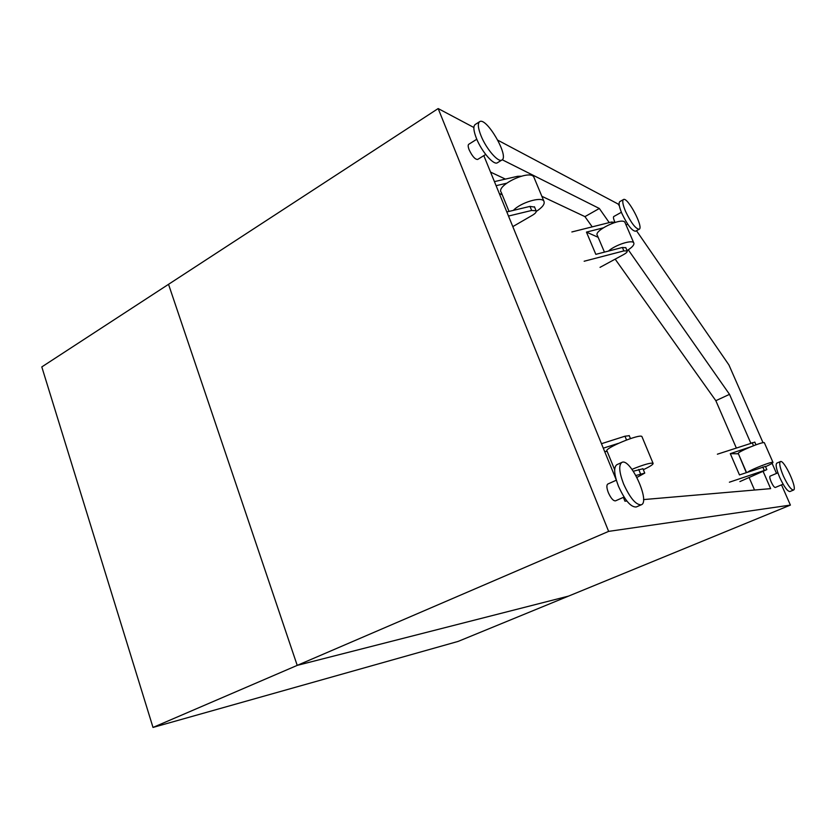 <?xml version="1.0" encoding="UTF-8"?>
<svg xmlns="http://www.w3.org/2000/svg" width="836" height="836" viewBox="0 0 836 836"><rect width="100%" height="100%" fill="white"/><g stroke="black" fill="none" stroke-linecap="round" stroke-linejoin="round"><path stroke-width="1.25" d="M153.009 727.435L458.128 641.411L568.564 596.099L297.219 665.383L568.564 596.099L790.396 505.09L608.629 531.382L297.219 665.383L168.527 284.313L297.219 665.383L153.009 727.435L41.8 366.92L438.168 108.565L473.876 127.5M608.629 531.382L438.168 108.565M497.828 140.208L618.076 204.005L619.351 205.855M636.489 230.726L728.919 364.935L763.038 442.725M772.088 463.343L776.508 473.416M781.524 484.859L790.396 505.09M502.227 159.76L599.328 208.477L609.214 222.595M628.285 249.828L729.514 394.352L750.77 443.08M763.216 471.608L770.646 488.642L643.501 499.594M626.875 501.036L624.941 501.203L623.384 497.368M616.257 479.916L483.825 155.642M541.853 196.303L584.939 216.629L599.328 208.477M584.939 216.629L592.212 226.859M615.171 259.15L715.835 400.695L729.514 394.352M490.533 172.08L505.414 179.103M715.835 400.695L736.286 447.897M749.16 477.617L754.532 490.032M746.517 472.528L738.324 453.593C735.941 452.516 763.341 441.084 764.365 442.756L764.428 442.902M747.624 472.152C751.836 469.153 772.433 461.19 772.966 462.35C773.195 462.883 770.719 464.325 765.557 466.687M614.669 469.748L607.03 451.074C603.028 448.838 639.749 433.487 641.912 436.528L642.069 436.914M631.964 469.341C643.375 464.711 650.398 462.684 653.041 463.248C653.595 464.22 650.356 466.373 643.344 469.696M601.46 443.697L624.973 436.214L629.257 435.702M635.924 475.496L644.755 473.103L636.948 477.398M633.312 471.243L642.947 468.756M618.379 443.352L603.289 448.18M604.627 451.45L607.208 451.492M717.382 454.199L754.824 442.119M729.4 482.205L766.842 469.613L739.891 481.588M750.519 446.894L730.298 453.655L739.484 474.932L765.421 466.383M738.366 453.697L746.308 472.601M730.298 453.655L738.157 453.791M534.57 207.098L529.982 206.398L506.815 211.947M508.487 216.054L531.665 210.463L536.106 210.797C536.618 211.957 535.427 213.41 532.553 215.176L512.813 226.619M494.431 181.621L517.547 176.312L521.173 176.208M496.082 185.676L506.543 183.262M499.27 193.461L502.237 194.788M513.388 210.369C520.567 202.573 541.467 196.293 543.881 201.162C545.135 203.859 542.595 207.276 536.263 211.445M509.04 211.414L501.245 192.353C495.518 185.508 529.752 169.269 533.807 176.981L534.194 177.901M608.472 251.072C615.014 245.021 632.12 239.441 633.74 242.827C634.587 244.676 632.35 247.268 627.052 250.612M604.438 252.117L597.353 235.428C593.152 230.746 622.13 216.952 624.931 222.355L625.161 222.878M625.83 247.738L622.392 247.466L595.828 254.353L586.444 232.105L603.132 227.904M584.155 261.24L623.855 250.904L627.209 250.967C627.543 251.824 626.394 252.994 623.771 254.489L600.029 267.353M571.866 231.959L611.503 222.031L614.962 222.397M586.444 232.105L598.148 237.299M485.706 154.472L477.638 159.457C475.099 159.498 472.288 156.311 469.195 149.905C468.024 146.885 467.867 145.015 468.735 144.294L476.792 139.246M624.064 497.065L615.505 500.848C613.3 501.025 610.907 498.287 608.336 492.644C606.591 487.963 606.424 485.099 607.814 484.034L616.341 480.198M615.035 222.397L614.523 221.279C613.436 218.635 613.175 217.057 613.749 216.545L621.388 212.271M783.102 484.201L775.275 487.482C774.251 487.43 772.892 485.57 771.179 481.912C769.831 478.662 769.465 476.739 770.071 476.154L777.877 472.831M625.527 211.32C622.778 204.695 622.088 200.765 623.447 199.553C627.512 196.46 643.939 227.476 639.195 229.242C635.653 228.897 631.096 222.93 625.527 211.32M639.195 229.242L635.548 231.238C631.985 230.924 627.418 224.968 621.848 213.379C619.121 206.753 618.441 202.824 619.821 201.601L623.447 199.553M623.562 483.898C619.121 472.131 618.556 464.962 621.869 462.412C630.26 457.501 650.596 501.704 641.317 504.777C636.008 505.122 630.083 498.162 623.562 483.898M641.317 504.777L636.248 506.982C630.887 507.347 624.952 500.419 618.452 486.186C614.042 474.43 613.509 467.272 616.853 464.701L621.869 462.412M480.982 135.672C478.014 128.086 477.555 123.425 479.603 121.711C486.301 116.497 509.521 156.51 501.913 160C498.381 162.926 486.218 148.923 480.982 135.672M501.913 160L497.462 162.727C493.888 165.674 481.693 151.734 476.478 138.494C473.531 130.918 473.082 126.257 475.161 124.533L479.603 121.711M783.353 475.956C779.946 467.794 778.964 462.998 780.396 461.576C784.053 459.246 797.763 488.976 793.51 490.053C791.065 489.865 787.669 485.173 783.353 475.956M793.51 490.053L789.905 491.558C787.428 491.38 784.043 486.688 779.727 477.492C776.33 469.33 775.369 464.544 776.822 463.113L780.396 461.576M626.53 439.976L624.973 436.214M640.575 473.949L638.714 469.456M753.497 445.713L752.149 442.62M764.208 470.25L762.777 466.969M529.982 206.398L531.665 210.463M517.547 176.312L517.923 177.242M622.392 247.466L623.855 250.904M611.503 222.031L612.088 223.39M764.365 442.756L772.966 462.35M641.912 436.528L653.041 463.248M630.459 438.586L629.194 435.546M644.755 473.103L642.894 468.62M755.984 444.783L754.793 442.066M766.842 469.613L765.4 466.331M534.434 206.753L536.106 210.797M543.881 201.162L533.807 176.981M633.74 242.827L624.931 222.355M625.746 247.54L627.209 250.967M627.679 224.111L626.07 224.999"/></g></svg>
